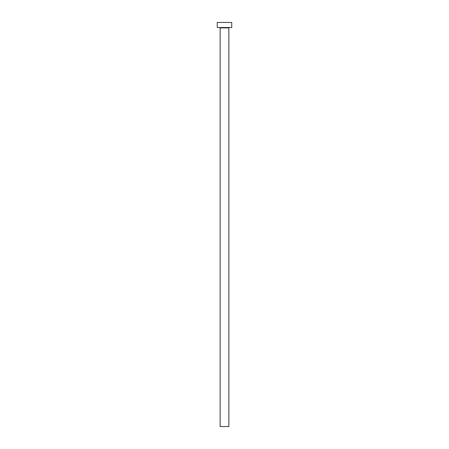 <?xml version="1.0" encoding="UTF-8"?>
<svg xmlns="http://www.w3.org/2000/svg" width="449" height="449" viewBox="0 0 449 449"><rect width="100%" height="100%" fill="white"/><g stroke="black" fill="none" stroke-linecap="round" stroke-linejoin="round"><path stroke-width="0.67" d="M228.855 27.889L220.145 27.889L220.145 426.55L228.855 426.55L228.855 27.889A0.365 0.365 0 0 1 229.214 27.529M220.145 27.889A0.365 0.365 0 0 0 219.786 27.529M231.757 27.529L217.243 27.529L217.243 22.45L231.757 22.45L231.757 27.529"/></g></svg>
